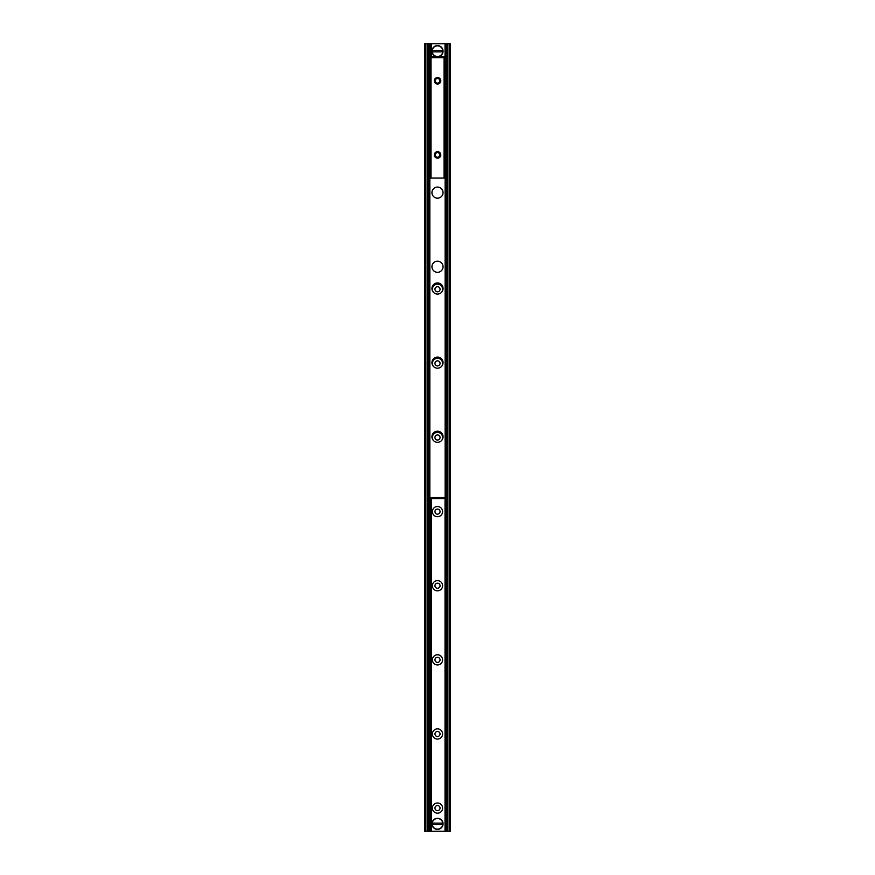 <?xml version="1.0" encoding="UTF-8"?>
<svg xmlns="http://www.w3.org/2000/svg" width="875" height="875" viewBox="0 0 875 875"><rect width="100%" height="100%" fill="white"/><g stroke="black" fill="none" stroke-linecap="round" stroke-linejoin="round"><path stroke-width="1.31" d="M431.014 498.553L431.014 831.25L431.014 498.553L431.014 831.25L450.472 831.25L450.472 43.75L431.014 43.75L431.014 56.722M431.014 43.75L424.528 43.75L424.528 831.25L427.875 831.25M442.597 808.084A5.097 5.097 0 0 1 434.952 812.503A5.097 5.097 0 0 1 434.952 803.677A5.097 5.097 0 0 1 442.597 808.084M440.048 808.084A2.548 2.548 0 0 0 436.231 805.886A2.548 2.548 0 0 0 436.231 810.294A2.548 2.548 0 0 0 440.048 808.084M442.597 733.972A5.097 5.097 0 0 1 434.952 738.38A5.097 5.097 0 0 1 434.952 729.553A5.097 5.097 0 0 1 442.597 733.972M440.048 733.972A2.548 2.548 0 0 0 436.231 731.762A2.548 2.548 0 0 0 436.231 736.181A2.548 2.548 0 0 0 440.048 733.972M442.597 659.848A5.097 5.097 0 0 1 434.952 664.267A5.097 5.097 0 0 1 434.952 655.441A5.097 5.097 0 0 1 442.597 659.848M440.048 659.848A2.548 2.548 0 0 0 436.231 657.65A2.548 2.548 0 0 0 436.231 662.058A2.548 2.548 0 0 0 440.048 659.848M442.597 585.736A5.097 5.097 0 0 1 434.952 590.144A5.097 5.097 0 0 1 434.952 581.317A5.097 5.097 0 0 1 442.597 585.736M440.048 585.736A2.548 2.548 0 0 0 436.231 583.527A2.548 2.548 0 0 0 436.231 587.945A2.548 2.548 0 0 0 440.048 585.736M442.597 511.613A5.097 5.097 0 0 1 434.952 516.031A5.097 5.097 0 0 1 434.952 507.205A5.097 5.097 0 0 1 442.597 511.613M440.048 511.613A2.548 2.548 0 0 0 436.231 509.414A2.548 2.548 0 0 0 436.231 513.822A2.548 2.548 0 0 0 440.048 511.613M433.355 440.464A5.097 5.097 0 0 1 435.947 432.644A5.097 5.097 0 0 1 441.645 440.464M440.048 437.5A2.548 2.548 0 0 0 436.231 435.291A2.548 2.548 0 0 0 436.231 439.709A2.548 2.548 0 0 0 440.048 437.5M433.355 366.341A5.097 5.097 0 0 1 435.947 358.531A5.097 5.097 0 0 1 441.645 366.341M440.048 363.387A2.548 2.548 0 0 0 436.231 361.178A2.548 2.548 0 0 0 436.231 365.586A2.548 2.548 0 0 0 440.048 363.387M433.355 292.228A5.097 5.097 0 0 1 435.947 284.408A5.097 5.097 0 0 1 441.645 292.228M440.048 289.264A2.548 2.548 0 0 0 436.231 287.055A2.548 2.548 0 0 0 436.231 291.473A2.548 2.548 0 0 0 440.048 289.264M427.875 43.75L428.039 831.25L431.014 831.25M447.125 831.25L447.125 43.75M431.944 266.755A5.556 5.556 0 0 1 440.278 261.942A5.556 5.556 0 0 1 440.278 271.567A5.556 5.556 0 0 1 431.944 266.755M431.944 192.631A5.556 5.556 0 0 1 440.278 187.819A5.556 5.556 0 0 1 440.278 197.444A5.556 5.556 0 0 1 431.944 192.631M431.944 288.52A5.556 5.556 0 0 1 440.278 283.708A5.556 5.556 0 0 1 440.278 293.333A5.556 5.556 0 0 1 431.944 288.52M431.944 362.644A5.556 5.556 0 0 1 440.278 357.831A5.556 5.556 0 0 1 440.278 367.456A5.556 5.556 0 0 1 431.944 362.644M431.944 436.756A5.556 5.556 0 0 1 440.278 431.944A5.556 5.556 0 0 1 440.278 441.569A5.556 5.556 0 0 1 431.944 436.756M444.314 56.722L441.908 56.722L441.908 57.466L444.314 57.466L444.314 56.722M441.908 57.466L433.092 57.466L433.092 56.722L430.686 56.722L430.686 57.466L433.092 57.466M441.908 56.722L433.092 56.722M430.686 498.553L433.092 498.553L433.092 497.809L430.686 497.809L430.686 498.553M433.092 497.809L441.908 497.809L441.908 498.553L444.314 498.553L444.314 497.809L441.908 497.809M433.092 498.553L441.908 498.553M446.163 58.669L446.163 57.739L445.419 57.739L445.419 58.669L446.163 58.669L446.163 496.606L445.419 496.606L445.419 58.669M445.419 496.606L445.419 497.536L446.163 497.536L446.163 496.606M428.837 496.606L428.837 497.536L429.581 497.536L429.581 496.606L428.837 496.606L428.837 58.669L429.581 58.669L429.581 496.606M429.581 58.669L429.581 57.739L428.837 57.739L428.837 58.669M429.581 57.739L430.555 57.739M445.419 497.536L429.581 497.536M445.419 57.739L444.544 57.739M435.225 154.93A2.319 2.319 0 0 0 437.544 157.237A2.319 2.319 0 0 0 439.863 154.93A2.319 2.319 0 0 0 437.544 152.611A2.319 2.319 0 0 0 435.225 154.93M440.792 154.93A3.237 3.237 0 0 1 435.925 157.73A3.237 3.237 0 0 1 435.925 152.119A3.237 3.237 0 0 1 440.792 154.93M435.225 80.806A2.319 2.319 0 0 0 437.544 83.125A2.319 2.319 0 0 0 439.863 80.806A2.319 2.319 0 0 0 437.544 78.488A2.319 2.319 0 0 0 435.225 80.806M440.792 80.806A3.237 3.237 0 0 1 435.925 83.617A3.237 3.237 0 0 1 435.925 77.995A3.237 3.237 0 0 1 440.792 80.806M430.555 57.652L430.555 178.084L444.544 178.084L444.544 57.652L430.555 57.652M437.598 56.722A5.556 5.556 0 0 0 443.013 51.855L431.987 51.855L431.987 50.466L443.013 50.466L442.783 51.855A5.327 5.327 0 0 1 432.217 51.855L431.987 51.855A5.556 5.556 0 0 0 437.402 56.722M442.783 50.466L443.013 50.466A5.556 5.556 0 0 0 431.987 50.466L432.217 50.466A5.327 5.327 0 0 1 442.783 50.466M443.013 50.466A5.556 5.556 0 0 1 443.013 51.855A5.556 5.556 0 0 0 437.5 45.598A5.556 5.556 0 0 0 431.987 51.855A5.556 5.556 0 0 1 431.987 50.466M431.987 823.145L443.013 823.145L443.013 824.534L431.987 824.534L432.217 823.145A5.327 5.327 0 0 1 442.783 823.145L443.013 823.145A5.556 5.556 0 0 0 431.987 823.145A5.556 5.556 0 0 0 437.5 829.402A5.556 5.556 0 0 0 443.013 824.534L442.783 824.534A5.327 5.327 0 0 1 432.217 824.534L431.987 824.534A5.556 5.556 0 0 1 431.987 823.145M443.013 823.145A5.556 5.556 0 0 1 443.013 824.534A5.556 5.556 0 0 0 443.013 823.145M425.458 43.75L425.458 831.25M427.109 43.75L427.109 831.25M428.827 43.75L428.827 831.25M429.964 43.75L429.964 57.739M429.964 497.536L429.964 831.25M430.708 43.75L430.708 56.722M430.708 498.553L430.708 831.25M430.795 43.75L430.795 56.722M430.795 498.553L430.795 831.25M431.233 43.75L431.233 56.722M431.233 498.553L431.233 831.25M431.32 43.75L431.32 56.722M431.32 498.553L431.32 831.25M445.036 43.75L445.036 57.739M445.036 497.536L445.036 831.25M446.173 43.75L446.173 831.25M447.891 43.75L447.891 831.25M449.542 43.75L449.542 831.25M445.145 497.536L445.145 57.739M429.855 57.739L429.855 497.536M431.014 57.652L431.014 178.084M444.073 57.652L444.073 178.084M431.987 824.534A5.556 5.556 0 0 0 443.013 824.534"/></g></svg>
